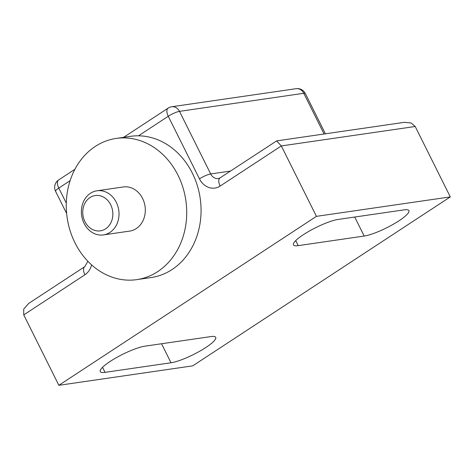 <?xml version="1.0" encoding="UTF-8"?>
<svg xmlns="http://www.w3.org/2000/svg" width="474" height="474" viewBox="0 0 474 474"><rect width="100%" height="100%" fill="white"/><g stroke="black" fill="none" stroke-linecap="round" stroke-linejoin="round"><path stroke-width="0.71" d="M91.589 264.883A17.834 14.996 -98.3 0 1 84.923 274.766A8.917 4.497 56.7 0 1 84.816 266.613L28.606 303.484L23.7 309.101L23.753 314.896L58.859 385.309L192.728 365.857L450.3 196.9L415.194 126.487L411.213 122.997L404.435 122.322L276.638 140.891L220.037 177.91L218.413 178.544A8.917 7.495 81.7 0 1 210.687 173.946L230.465 171.073M144.961 346.162L210.942 336.576A27.646 5.463 -26.5 0 1 215.723 337.334A27.646 5.463 -26.5 0 1 199.933 351.092A27.646 5.463 -26.5 0 1 171.019 362.764L105.038 372.351A27.646 5.463 -26.5 0 1 100.257 371.598A27.646 5.463 -26.5 0 1 116.047 357.84A27.646 5.463 -26.5 0 1 144.961 346.162M338.14 219.444L404.121 209.858A27.646 5.463 -26.5 0 1 408.902 210.616A27.646 5.463 -26.5 0 1 393.112 224.374A27.646 5.463 -26.5 0 1 364.198 236.046L298.217 245.633A27.646 5.463 -26.5 0 1 293.436 244.874A27.646 5.463 -26.5 0 1 309.226 231.122A27.646 5.463 -26.5 0 1 338.14 219.444M58.859 385.309L316.431 216.351L450.3 196.9M316.431 216.351L281.325 145.939L276.638 140.891M110.685 204.75A17.834 14.996 -98.3 0 0 90.001 197.545A17.834 14.996 -98.3 0 0 84.929 221.642A17.834 14.996 -98.3 0 0 105.607 228.841A17.834 14.996 -98.3 0 0 110.685 204.75M84.099 223.408A22.296 18.741 81.7 0 1 96.992 190.785A22.296 18.741 81.7 0 1 116.296 202.285A22.296 18.741 81.7 0 1 103.403 234.914A22.296 18.741 81.7 0 1 84.099 223.408M103.403 234.914L129.698 231.093A22.296 18.741 -98.3 0 0 142.591 198.47A22.296 18.741 -98.3 0 0 123.287 186.963L96.992 190.785M178.005 175.238A71.349 59.973 -98.3 0 0 116.231 138.42A71.349 59.973 -98.3 0 0 74.975 242.818A71.349 59.973 -98.3 0 0 136.749 279.636A71.349 59.973 -98.3 0 0 178.005 175.238M136.749 279.636L151.093 277.551A71.349 59.973 -98.3 0 0 192.349 173.152A71.349 59.973 -98.3 0 0 130.575 136.334L116.231 138.42M415.194 126.487L281.325 145.939L220.149 186.063A8.917 4.497 -123.3 0 1 220.037 177.91M324.086 134L303.787 93.289L179.48 111.354L210.687 173.946A8.917 1.766 -26.5 0 0 199.471 178.864A17.834 14.996 -98.3 0 0 220.149 186.063M199.471 178.864L168.264 116.272L138.467 135.813M70.14 180.635L58.794 188.077L66.295 203.127M84.923 274.766L23.753 314.896M55.594 191.366A8.917 1.766 -26.5 0 1 58.794 188.077A8.917 4.497 56.7 0 1 58.681 179.924A8.917 8.917 0 0 0 55.594 191.366L66.644 213.531M303.787 93.289A8.917 1.766 -26.5 0 1 305.333 93.538A8.917 8.917 0 0 0 296.066 88.691A8.917 7.495 -98.3 0 1 303.787 93.289M123.59 137.353L168.152 108.119A8.917 4.497 56.7 0 0 168.264 116.272A8.917 1.766 153.5 0 1 179.48 111.354A8.917 7.495 -98.3 0 0 171.76 106.751L296.066 88.691M364.198 236.046L354.718 217.039M298.217 245.633L295.711 240.602M171.019 362.764L161.539 343.757M105.038 372.351L102.532 367.32M84.816 266.613L87.874 261.287M325.407 133.804L305.333 93.538M58.681 179.924L74.945 169.259M171.76 106.751A8.917 8.917 0 0 0 168.152 108.119"/></g></svg>

